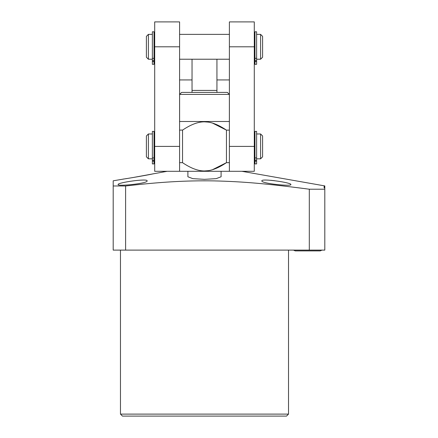 <?xml version="1.0" encoding="UTF-8"?>
<svg xmlns="http://www.w3.org/2000/svg" width="438" height="438" viewBox="0 0 438 438"><rect width="100%" height="100%" fill="white"/><g stroke="black" fill="none" stroke-linecap="round" stroke-linejoin="round"><path stroke-width="0.66" d="M298.47 187.809L309.31 189.216C267.109 183.708 243.594 181.606 214.105 180.894C184.595 180.434 159.492 182.12 125.613 185.98L113.196 185.98L113.196 250.109L324.804 250.109L324.804 188.006L324.142 187.886L324.142 186.325L324.804 186.429L324.804 188.006M120.466 414.107L122.459 416.1L286.529 416.1L288.516 414.107L120.466 414.107L120.466 250.109M288.516 414.107L288.516 250.109M158.759 182.712L160.987 182.542M113.196 185.98L113.196 180.806L126.85 178.512M128.892 178.2L129.763 178.069M132.035 177.713L167.146 171.296M324.804 186.429L324.804 185.92L241.842 171.296M271.007 180.314L274.522 180.686M229.392 168.258L229.392 162.662L229.392 171.296L229.058 171.296L229.392 170.962M229.058 171.296L179.591 171.296L179.591 162.662L179.591 168.258M153.136 173.766C154.286 173.957 122.027 179.503 123.056 179.065M309.31 250.109L309.31 189.216L324.804 189.216M324.142 186.325L324.142 187.886M261.858 180.921C261.064 183.456 291.905 186.67 290.876 184.524C291.681 182.602 260.78 178.151 261.858 180.921M118.112 184.524C117.143 186.665 147.874 183.462 147.124 180.921C148.143 178.156 117.379 182.591 118.112 184.524M221.091 171.296L221.091 176.777L216.191 178.644L204.491 179.345L192.786 178.644L187.891 176.777L187.891 171.296M125.613 185.98L125.613 250.109M204.491 92.413L181.6 92.413L227.382 92.413L192.041 92.413L192.041 90.42L216.941 90.42L216.941 92.413L204.491 92.413M216.941 59.223L216.941 90.42M192.041 59.223L192.041 90.42M212.435 169.725L226.451 162.662C218.108 168.28 210.787 171.044 204.491 170.962L204.491 170.962C198.08 171.006 190.76 168.236 182.531 162.662L182.673 162.755M212.435 123.062L226.451 130.13C218.108 124.507 210.787 121.742 204.491 121.83L204.491 121.83C198.08 121.786 190.76 124.551 182.531 130.13L182.531 162.662L179.591 162.662L179.591 21.9L154.696 21.9L154.696 171.296L179.591 171.296M182.673 130.037L179.591 130.13M229.392 121.83L229.058 121.496L179.925 121.496L179.591 121.83M204.491 170.962L208.242 170.683M204.491 121.83L208.242 122.109M229.392 130.13L226.451 130.13L226.451 162.662L229.392 162.662L229.392 146.401L254.292 146.401L254.292 171.296L229.392 171.296M229.392 46.806L254.292 46.806L254.292 21.9L229.392 21.9L229.392 146.401M254.292 46.806L254.292 146.401M260.599 133.973L262.592 135.966L262.592 156.826L260.599 158.819L260.599 133.973L256.613 133.973M152.369 158.819L148.389 158.819L148.389 133.973L152.369 133.973M254.954 131.389L254.954 163.911L256.613 163.911L256.613 131.389L254.954 131.389M154.028 163.911L154.028 131.389L152.369 131.389L152.369 163.911L154.028 163.911M148.389 158.819L146.396 156.826L146.396 135.966L148.389 133.973M260.599 34.378L262.592 36.37L262.592 57.23L260.599 59.223L260.599 34.378L256.613 34.378M152.369 59.223L148.389 59.223L148.389 34.378L152.369 34.378M254.954 31.793L254.954 64.315L256.613 64.315L256.613 31.793L254.954 31.793M154.028 64.315L154.028 31.793L152.369 31.793L152.369 64.315L154.028 64.315M148.389 59.223L146.396 57.23L146.396 36.37L148.389 34.378M229.375 121.813L229.375 94.405L179.607 94.405L179.607 121.813M254.954 161.189L256.613 161.189M254.954 160.231L256.613 160.231M254.954 157.926L256.613 157.926M154.028 157.926L152.369 157.926M154.028 160.231L152.369 160.231M154.028 161.189L152.369 161.189M179.591 46.806L154.696 46.806M179.591 146.401L154.696 146.401M254.954 61.594L256.613 61.594M254.954 60.636L256.613 60.636M254.954 58.331L256.613 58.331M154.028 58.331L152.369 58.331M154.028 60.636L152.369 60.636M154.028 61.594L152.369 61.594M179.607 94.405L181.6 92.413M229.375 94.405L227.382 92.413M229.392 79.94L216.941 79.94M192.041 79.94L179.591 79.94M179.925 171.296L179.591 170.962M254.954 133.973L254.292 133.973M154.696 133.973L154.028 133.973M260.599 158.819L256.613 158.819M254.954 158.819L254.292 158.819M154.696 158.819L154.028 158.819M229.392 34.378L179.591 34.378M254.954 34.378L254.292 34.378M154.696 34.378L154.028 34.378M229.392 59.223L179.591 59.223M260.599 59.223L256.613 59.223M254.954 59.223L254.292 59.223M154.696 59.223L154.028 59.223M321.99 250.109L320.238 250.903L321.99 250.109M295.239 250.903L293.487 250.109L295.239 250.903L320.238 250.903"/></g></svg>
